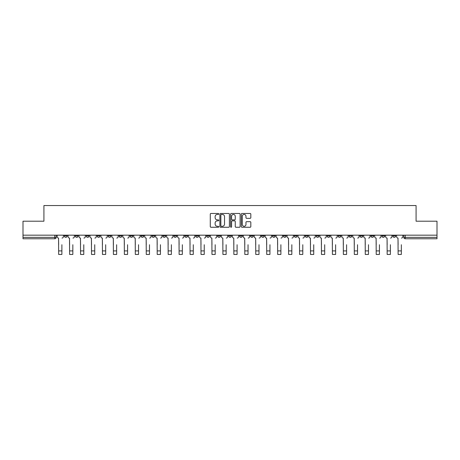 <?xml version="1.0" encoding="UTF-8"?>
<svg xmlns="http://www.w3.org/2000/svg" width="460" height="460" viewBox="0 0 460 460"><rect width="100%" height="100%" fill="white"/><g stroke="black" fill="none" stroke-linecap="round" stroke-linejoin="round"><path stroke-width="0.69" d="M218.77 213.958A0.483 0.483 0 0 0 218.287 213.474L210.967 213.474A0.69 0.69 0 0 0 210.277 214.164L210.277 226.567A0.69 0.69 0 0 0 210.967 227.257L218.287 227.257A0.483 0.483 0 0 0 218.77 226.774A0.483 0.483 0 0 0 218.287 226.291L217.338 226.291A2.202 2.202 0 0 1 215.136 224.089L215.136 223.054A2.202 2.202 0 0 1 217.338 220.846L218.287 220.846A0.483 0.483 0 0 0 218.77 220.369A0.483 0.483 0 0 0 218.287 219.886L217.338 219.886A2.202 2.202 0 0 1 215.136 217.678L215.136 216.643A2.202 2.202 0 0 1 217.338 214.44L218.287 214.44A0.483 0.483 0 0 0 218.77 213.958M370.95 235.175L370.95 235.951L373.756 235.951A1.403 1.403 0 0 1 372.353 237.354A1.403 1.403 0 0 1 370.95 235.951L370.95 235.175M359.996 235.951L359.996 235.175L359.996 235.951A1.403 1.403 0 0 0 361.399 237.354A1.403 1.403 0 0 1 359.996 235.951L362.808 235.951A1.403 1.403 0 0 1 361.399 237.354M338.1 235.175L338.1 235.951L340.906 235.951A1.403 1.403 0 0 1 339.503 237.354A1.403 1.403 0 0 1 338.1 235.951L338.1 235.175M327.146 235.951L327.146 235.175L327.146 235.951A1.403 1.403 0 0 0 328.549 237.354A1.403 1.403 0 0 1 327.146 235.951L329.958 235.951A1.403 1.403 0 0 1 328.549 237.354M316.198 235.951L316.198 235.175L316.198 235.951A1.403 1.403 0 0 0 317.601 237.354A1.403 1.403 0 0 1 316.198 235.951L319.004 235.951A1.403 1.403 0 0 1 317.601 237.354A1.403 1.403 0 0 0 319.004 235.951A1.403 1.403 0 0 1 317.601 237.354M283.348 235.951L283.348 235.175L283.348 235.951A1.403 1.403 0 0 0 284.752 237.354A1.403 1.403 0 0 1 283.348 235.951L286.154 235.951A1.403 1.403 0 0 1 284.752 237.354M272.395 235.175L272.395 235.951L275.207 235.951A1.403 1.403 0 0 1 273.798 237.354A1.403 1.403 0 0 1 272.395 235.951L272.395 235.175M261.447 235.175L261.447 235.951L264.253 235.951A1.403 1.403 0 0 1 262.85 237.354A1.403 1.403 0 0 1 261.447 235.951L261.447 235.175M250.499 235.175L250.499 235.951L253.305 235.951A1.403 1.403 0 0 1 251.902 237.354A1.403 1.403 0 0 1 250.499 235.951L250.499 235.175M239.545 235.951L239.545 235.175L239.545 235.951A1.403 1.403 0 0 0 240.948 237.354A1.403 1.403 0 0 1 239.545 235.951L242.357 235.951A1.403 1.403 0 0 1 240.948 237.354M217.643 235.175L217.643 235.951L220.455 235.951A1.403 1.403 0 0 1 219.052 237.354A1.403 1.403 0 0 1 217.643 235.951L217.643 235.175M206.695 235.951L206.695 235.175L206.695 235.951A1.403 1.403 0 0 0 208.098 237.354A1.403 1.403 0 0 1 206.695 235.951L209.501 235.951A1.403 1.403 0 0 1 208.098 237.354A1.403 1.403 0 0 0 209.501 235.951A1.403 1.403 0 0 1 208.098 237.354M140.996 235.175L140.996 235.951L143.802 235.951A1.403 1.403 0 0 1 142.399 237.354A1.403 1.403 0 0 1 140.996 235.951L140.996 235.175M130.042 235.175L130.042 235.951L132.854 235.951A1.403 1.403 0 0 1 131.451 237.354A1.403 1.403 0 0 1 130.042 235.951L130.042 235.175M119.094 235.175L119.094 235.951L121.9 235.951A1.403 1.403 0 0 1 120.497 237.354A1.403 1.403 0 0 1 119.094 235.951L119.094 235.175M97.192 235.175L97.192 235.951L100.004 235.951A1.403 1.403 0 0 1 98.601 237.354A1.403 1.403 0 0 1 97.192 235.951L97.192 235.175M86.244 235.175L86.244 235.951L89.05 235.951A1.403 1.403 0 0 1 87.647 237.354A1.403 1.403 0 0 1 86.244 235.951L86.244 235.175M250.136 218.333A0.69 0.69 0 0 0 250.827 217.643L250.827 214.164A0.69 0.69 0 0 0 250.136 213.474L242.006 213.474A0.69 0.69 0 0 0 241.316 214.164L241.316 226.567A0.69 0.69 0 0 0 242.006 227.257L250.136 227.257A0.69 0.69 0 0 0 250.827 226.567L250.827 222.364A0.69 0.69 0 0 0 250.136 221.674L246.658 221.674A0.69 0.69 0 0 0 245.968 222.364L245.968 224.445A1.846 1.846 0 0 1 244.122 226.291A1.846 1.846 0 0 1 242.282 224.445L242.282 216.286A1.846 1.846 0 0 1 244.122 214.44A1.846 1.846 0 0 1 245.968 216.286L245.968 217.643A0.69 0.69 0 0 0 246.658 218.333L250.136 218.333M23 235.175L23 221.208L43.918 221.208L43.918 205.557L416.081 205.557L416.081 221.208L437 221.208L437 235.175L23 235.175L23 237.354L56.2 237.354L56.2 235.175L56.2 237.354A1.403 1.403 0 0 1 54.797 238.757L23 238.757L23 237.354M229.396 214.164A0.69 0.69 0 0 0 228.706 213.474L220.576 213.474A0.69 0.69 0 0 0 219.891 214.164L219.891 226.567A0.69 0.69 0 0 0 220.576 227.257L228.706 227.257A0.69 0.69 0 0 0 229.396 226.567L229.396 214.164M231.294 213.474L239.424 213.474A0.69 0.69 0 0 1 240.108 214.164L240.108 226.567A0.69 0.69 0 0 1 239.424 227.257L235.94 227.257A0.69 0.69 0 0 1 235.255 226.567L235.255 221.536A0.69 0.69 0 0 0 234.565 220.846L232.254 220.846A0.69 0.69 0 0 0 231.57 221.536L231.57 226.774A0.483 0.483 0 0 1 231.087 227.257A0.483 0.483 0 0 1 230.604 226.774L230.604 214.164A0.69 0.69 0 0 1 231.294 213.474M403.799 235.175L403.799 237.354L437 237.354L437 238.757L405.202 238.757A1.403 1.403 0 0 1 403.799 237.354A1.403 1.403 0 0 0 405.202 238.757L405.202 235.175M437 235.175L437 237.354M395.657 235.175L395.657 235.951A1.403 1.403 0 0 1 394.254 237.354A1.403 1.403 0 0 1 392.846 235.951A1.403 1.403 0 0 0 394.254 237.354M392.846 235.175L392.846 235.951L395.657 235.951M384.704 235.175L384.704 235.951A1.403 1.403 0 0 1 383.301 237.354A1.403 1.403 0 0 1 381.898 235.951L384.704 235.951M381.898 235.175L381.898 235.951M373.756 235.175L373.756 235.951L373.756 235.175M362.808 235.175L362.808 235.951M351.854 235.175L351.854 235.951A1.403 1.403 0 0 1 350.451 237.354A1.403 1.403 0 0 1 349.048 235.951L351.854 235.951A1.403 1.403 0 0 1 350.451 237.354A1.403 1.403 0 0 0 351.854 235.951L351.854 235.175M349.048 235.175L349.048 235.951M340.906 235.175L340.906 235.951A1.403 1.403 0 0 1 339.503 237.354A1.403 1.403 0 0 0 340.906 235.951L340.906 235.175M329.958 235.175L329.958 235.951L329.958 235.175M319.004 235.175L319.004 235.951M308.056 235.175L308.056 235.951A1.403 1.403 0 0 1 306.653 237.354A1.403 1.403 0 0 1 305.244 235.951L308.056 235.951A1.403 1.403 0 0 1 306.653 237.354A1.403 1.403 0 0 0 308.056 235.951M305.244 235.175L305.244 235.951M297.103 235.175L297.103 235.951A1.403 1.403 0 0 1 295.699 237.354A1.403 1.403 0 0 1 294.296 235.951A1.403 1.403 0 0 0 295.699 237.354A1.403 1.403 0 0 0 297.103 235.951A1.403 1.403 0 0 1 295.699 237.354M294.296 235.175L294.296 235.951L297.103 235.951M286.154 235.175L286.154 235.951L286.154 235.175M275.207 235.175L275.207 235.951L275.207 235.175M264.253 235.175L264.253 235.951A1.403 1.403 0 0 1 262.85 237.354A1.403 1.403 0 0 0 264.253 235.951L264.253 235.175M253.305 235.175L253.305 235.951A1.403 1.403 0 0 1 251.902 237.354A1.403 1.403 0 0 0 253.305 235.951M242.357 235.175L242.357 235.951L242.357 235.175M231.403 235.175L231.403 235.951A1.403 1.403 0 0 1 230 237.354A1.403 1.403 0 0 1 228.597 235.951A1.403 1.403 0 0 0 230 237.354M228.597 235.175L228.597 235.951L231.403 235.951M220.455 235.175L220.455 235.951A1.403 1.403 0 0 1 219.052 237.354A1.403 1.403 0 0 0 220.455 235.951L220.455 235.175M209.501 235.175L209.501 235.951M198.553 235.175L198.553 235.951A1.403 1.403 0 0 1 197.15 237.354A1.403 1.403 0 0 1 195.747 235.951L198.553 235.951M195.747 235.175L195.747 235.951M187.605 235.175L187.605 235.951A1.403 1.403 0 0 1 186.202 237.354A1.403 1.403 0 0 1 184.793 235.951L187.605 235.951M184.793 235.175L184.793 235.951M176.651 235.175L176.651 235.951A1.403 1.403 0 0 1 175.248 237.354A1.403 1.403 0 0 1 173.845 235.951L176.651 235.951M173.845 235.175L173.845 235.951M165.703 235.175L165.703 235.951A1.403 1.403 0 0 1 164.3 237.354A1.403 1.403 0 0 1 162.898 235.951L165.703 235.951M162.898 235.175L162.898 235.951M154.755 235.175L154.755 235.951A1.403 1.403 0 0 1 153.347 237.354A1.403 1.403 0 0 1 151.944 235.951L154.755 235.951M151.944 235.175L151.944 235.951M143.802 235.175L143.802 235.951L143.802 235.175M132.854 235.175L132.854 235.951M121.9 235.175L121.9 235.951L121.9 235.175M110.952 235.175L110.952 235.951A1.403 1.403 0 0 1 109.549 237.354A1.403 1.403 0 0 1 108.146 235.951L110.952 235.951M108.146 235.175L108.146 235.951M100.004 235.175L100.004 235.951M89.05 235.175L89.05 235.951L89.05 235.175M78.102 235.175L78.102 235.951A1.403 1.403 0 0 1 76.699 237.354A1.403 1.403 0 0 1 75.296 235.951L78.102 235.951M75.296 235.175L75.296 235.951M64.343 235.175L64.343 235.951L67.154 235.951L67.154 235.175L67.154 235.951A1.403 1.403 0 0 1 65.745 237.354A1.403 1.403 0 0 1 64.343 235.951A1.403 1.403 0 0 0 65.745 237.354M54.797 238.757A1.403 1.403 0 0 0 56.2 237.354A1.403 1.403 0 0 1 54.797 238.757L54.797 235.175M221.335 214.44A0.483 0.483 0 0 0 220.852 214.923L220.852 225.808A0.483 0.483 0 0 0 221.335 226.291L222.335 226.291A2.202 2.202 0 0 0 224.537 224.089L224.537 216.643A2.202 2.202 0 0 0 222.335 214.44L221.335 214.44M235.255 216.321A1.846 1.846 0 0 0 233.41 214.475A1.846 1.846 0 0 0 231.57 216.321L231.57 219.196A0.69 0.69 0 0 0 232.254 219.886L234.565 219.886A0.69 0.69 0 0 0 235.255 219.196L235.255 216.321M57.149 236.653L57.149 235.175L57.149 236.653A1.403 1.403 0 0 0 58.552 238.056L58.656 244.726M58.552 238.056L58.656 254.443L61.887 254.443L61.887 244.726M63.394 236.653L63.394 235.175L63.394 236.653A1.403 1.403 0 0 1 61.991 238.056M61.887 254.443L58.656 254.443M68.097 236.653L68.097 235.175L68.097 236.653A1.403 1.403 0 0 0 69.5 238.056L69.609 244.726M69.5 238.056L69.609 254.443L72.835 254.443L72.835 244.726M74.347 236.653L74.347 235.175L74.347 236.653A1.403 1.403 0 0 1 72.944 238.056M79.051 236.653L79.051 235.175L79.051 236.653A1.403 1.403 0 0 0 80.454 238.056L80.557 244.726M80.454 238.056L80.557 254.443L83.789 254.443L83.789 244.726M85.295 236.653L85.295 235.175L85.295 236.653A1.403 1.403 0 0 1 83.892 238.056M89.999 236.653L89.999 235.175L89.999 236.653A1.403 1.403 0 0 0 91.402 238.056L91.511 244.726M91.402 238.056L91.511 254.443L94.737 254.443L94.737 244.726M96.249 236.653L96.249 235.175L96.249 236.653A1.403 1.403 0 0 1 94.84 238.056M72.835 254.443L69.609 254.443M83.789 254.443L80.557 254.443M94.737 254.443L91.511 254.443M100.947 236.653L100.947 235.175L100.947 236.653A1.403 1.403 0 0 0 102.356 238.056L102.459 244.726M102.356 238.056L102.459 254.443L105.685 254.443L105.685 244.726M107.197 236.653L107.197 235.175L107.197 236.653A1.403 1.403 0 0 1 105.794 238.056M111.901 236.653L111.901 235.175L111.901 236.653A1.403 1.403 0 0 0 113.304 238.056L113.407 244.726M113.304 238.056L113.407 254.443L116.639 254.443L116.639 244.726M118.145 236.653L118.145 235.175L118.145 236.653A1.403 1.403 0 0 1 116.742 238.056M105.685 254.443L102.459 254.443M116.639 254.443L113.407 254.443M122.849 236.653L122.849 235.175L122.849 236.653A1.403 1.403 0 0 0 124.252 238.056L124.361 244.726M124.252 238.056L124.361 254.443L127.587 254.443L127.587 244.726M129.099 236.653L129.099 235.175L129.099 236.653A1.403 1.403 0 0 1 127.696 238.056M133.802 236.653L133.802 235.175L133.802 236.653A1.403 1.403 0 0 0 135.205 238.056L135.309 244.726M135.205 238.056L135.309 254.443L138.54 254.443L138.54 244.726M140.047 236.653L140.047 235.175L140.047 236.653A1.403 1.403 0 0 1 138.644 238.056M144.75 236.653L144.75 235.175L144.75 236.653A1.403 1.403 0 0 0 146.153 238.056L146.257 244.726M146.153 238.056L146.257 254.443L149.488 254.443L149.488 244.726M150.995 236.653L150.995 235.175L150.995 236.653A1.403 1.403 0 0 1 149.592 238.056M155.698 236.653L155.698 235.175L155.698 236.653A1.403 1.403 0 0 0 157.102 238.056L157.211 244.726M157.102 238.056L157.211 254.443L160.436 254.443L160.436 244.726M161.949 236.653L161.949 235.175L161.949 236.653A1.403 1.403 0 0 1 160.546 238.056M166.652 236.653L166.652 235.175L166.652 236.653A1.403 1.403 0 0 0 168.055 238.056L168.159 244.726M168.055 238.056L168.159 254.443L171.39 254.443L171.39 244.726M172.897 236.653L172.897 235.175L172.897 236.653A1.403 1.403 0 0 1 171.494 238.056M177.6 236.653L177.6 235.175L177.6 236.653A1.403 1.403 0 0 0 179.003 238.056L179.112 244.726M179.003 238.056L179.112 254.443L182.338 254.443L182.338 244.726M183.85 236.653L183.85 235.175L183.85 236.653A1.403 1.403 0 0 1 182.442 238.056M188.548 236.653L188.548 235.175L188.548 236.653A1.403 1.403 0 0 0 189.957 238.056L190.06 244.726M189.957 238.056L190.06 254.443L193.286 254.443L193.286 244.726M194.798 236.653L194.798 235.175L194.798 236.653A1.403 1.403 0 0 1 193.395 238.056M199.502 236.653L199.502 235.175L199.502 236.653A1.403 1.403 0 0 0 200.905 238.056L201.008 244.726M200.905 238.056L201.008 254.443L204.24 254.443L204.24 244.726M205.746 236.653L205.746 235.175L205.746 236.653A1.403 1.403 0 0 1 204.343 238.056M127.587 254.443L124.361 254.443M138.54 254.443L135.309 254.443M149.488 254.443L146.257 254.443M160.436 254.443L157.211 254.443M171.39 254.443L168.159 254.443M182.338 254.443L179.112 254.443M193.286 254.443L190.06 254.443M204.24 254.443L201.008 254.443M210.45 236.653L210.45 235.175L210.45 236.653A1.403 1.403 0 0 0 211.853 238.056L211.962 244.726M211.853 238.056L211.962 254.443L215.188 254.443L215.188 244.726M216.7 236.653L216.7 235.175L216.7 236.653A1.403 1.403 0 0 1 215.297 238.056M215.188 254.443L211.962 254.443M221.404 236.653L221.404 235.175L221.404 236.653A1.403 1.403 0 0 0 222.807 238.056L222.91 244.726M222.807 238.056L222.91 254.443L226.142 254.443L226.142 244.726M227.648 236.653L227.648 235.175L227.648 236.653A1.403 1.403 0 0 1 226.245 238.056M232.352 236.653L232.352 235.175L232.352 236.653A1.403 1.403 0 0 0 233.755 238.056L233.858 244.726M233.755 238.056L233.858 254.443L237.09 254.443L237.09 244.726M238.596 236.653L238.596 235.175L238.596 236.653A1.403 1.403 0 0 1 237.193 238.056M243.3 236.653L243.3 235.175L243.3 236.653A1.403 1.403 0 0 0 244.703 238.056L244.812 244.726M244.703 238.056L244.812 254.443L248.038 254.443L248.038 244.726M249.55 236.653L249.55 235.175L249.55 236.653A1.403 1.403 0 0 1 248.147 238.056M254.253 236.653L254.253 235.175L254.253 236.653A1.403 1.403 0 0 0 255.656 238.056L255.76 244.726M255.656 238.056L255.76 254.443L258.991 254.443L258.991 244.726M260.498 236.653L260.498 235.175L260.498 236.653A1.403 1.403 0 0 1 259.095 238.056M265.202 236.653L265.202 235.175L265.202 236.653A1.403 1.403 0 0 0 266.604 238.056L266.714 244.726M266.604 238.056L266.714 254.443L269.939 254.443L269.939 244.726M271.452 236.653L271.452 235.175L271.452 236.653A1.403 1.403 0 0 1 270.043 238.056M276.149 236.653L276.149 235.175L276.149 236.653A1.403 1.403 0 0 0 277.558 238.056L277.662 244.726M277.558 238.056L277.662 254.443L280.887 254.443L280.887 244.726M282.4 236.653L282.4 235.175L282.4 236.653A1.403 1.403 0 0 1 280.997 238.056M287.103 236.653L287.103 235.175L287.103 236.653A1.403 1.403 0 0 0 288.506 238.056L288.61 244.726M288.506 238.056L288.61 254.443L291.841 254.443L291.841 244.726M293.348 236.653L293.348 235.175L293.348 236.653A1.403 1.403 0 0 1 291.945 238.056M298.051 236.653L298.051 235.175L298.051 236.653A1.403 1.403 0 0 0 299.454 238.056L299.563 244.726M299.454 238.056L299.563 254.443L302.789 254.443L302.789 244.726M304.301 236.653L304.301 235.175L304.301 236.653A1.403 1.403 0 0 1 302.898 238.056M309.005 236.653L309.005 235.175L309.005 236.653A1.403 1.403 0 0 0 310.408 238.056L310.511 244.726M310.408 238.056L310.511 254.443L313.743 254.443L313.743 244.726M315.249 236.653L315.249 235.175L315.249 236.653A1.403 1.403 0 0 1 313.846 238.056M319.953 236.653L319.953 235.175L319.953 236.653A1.403 1.403 0 0 0 321.356 238.056L321.459 244.726M321.356 238.056L321.459 254.443L324.691 254.443L324.691 244.726M326.197 236.653L326.197 235.175L326.197 236.653A1.403 1.403 0 0 1 324.794 238.056M330.901 236.653L330.901 235.175L330.901 236.653A1.403 1.403 0 0 0 332.304 238.056L332.413 244.726M332.304 238.056L332.413 254.443L335.639 254.443L335.639 244.726M337.151 236.653L337.151 235.175L337.151 236.653A1.403 1.403 0 0 1 335.748 238.056M341.855 236.653L341.855 235.175L341.855 236.653A1.403 1.403 0 0 0 343.258 238.056L343.361 244.726M343.258 238.056L343.361 254.443L346.593 254.443L346.593 244.726M348.099 236.653L348.099 235.175L348.099 236.653A1.403 1.403 0 0 1 346.696 238.056M352.803 236.653L352.803 235.175L352.803 236.653A1.403 1.403 0 0 0 354.206 238.056L354.315 244.726M354.206 238.056L354.315 254.443L357.541 254.443L357.541 244.726M359.053 236.653L359.053 235.175L359.053 236.653A1.403 1.403 0 0 1 357.644 238.056M363.751 236.653L363.751 235.175L363.751 236.653A1.403 1.403 0 0 0 365.159 238.056L365.263 244.726M365.159 238.056L365.263 254.443L368.489 254.443L368.489 244.726M370.001 236.653L370.001 235.175L370.001 236.653A1.403 1.403 0 0 1 368.598 238.056M374.704 236.653L374.704 235.175L374.704 236.653A1.403 1.403 0 0 0 376.107 238.056L376.211 244.726M376.107 238.056L376.211 254.443L379.442 254.443L379.442 244.726M380.949 236.653L380.949 235.175L380.949 236.653A1.403 1.403 0 0 1 379.546 238.056M385.652 236.653L385.652 235.175L385.652 236.653A1.403 1.403 0 0 0 387.055 238.056L387.165 244.726M387.055 238.056L387.165 254.443L390.39 254.443L390.39 244.726M391.903 236.653L391.903 235.175L391.903 236.653A1.403 1.403 0 0 1 390.5 238.056M226.142 254.443L222.91 254.443M237.09 254.443L233.858 254.443M248.038 254.443L244.812 254.443M258.991 254.443L255.76 254.443M269.939 254.443L266.714 254.443M280.887 254.443L277.662 254.443M291.841 254.443L288.61 254.443M302.789 254.443L299.563 254.443M313.743 254.443L310.511 254.443M324.691 254.443L321.459 254.443M335.639 254.443L332.413 254.443M346.593 254.443L343.361 254.443M357.541 254.443L354.315 254.443M368.489 254.443L365.263 254.443M379.442 254.443L376.211 254.443M390.39 254.443L387.165 254.443M396.606 236.653L396.606 235.175L396.606 236.653A1.403 1.403 0 0 0 398.009 238.056L398.113 244.726M398.009 238.056L398.113 254.443L401.344 254.443L401.344 244.726M402.851 236.653L402.851 235.175L402.851 236.653A1.403 1.403 0 0 1 401.448 238.056M401.344 254.443L398.113 254.443M61.887 250.901L58.656 250.901M72.835 250.901L69.609 250.901M83.789 250.901L80.557 250.901M94.737 250.901L91.511 250.901M105.685 250.901L102.459 250.901M116.639 250.901L113.407 250.901M127.587 250.901L124.361 250.901M138.54 250.901L135.309 250.901M149.488 250.901L146.257 250.901M160.436 250.901L157.211 250.901M171.39 250.901L168.159 250.901M182.338 250.901L179.112 250.901M193.286 250.901L190.06 250.901M204.24 250.901L201.008 250.901M215.188 250.901L211.962 250.901M226.142 250.901L222.91 250.901M237.09 250.901L233.858 250.901M248.038 250.901L244.812 250.901M258.991 250.901L255.76 250.901M269.939 250.901L266.714 250.901M280.887 250.901L277.662 250.901M291.841 250.901L288.61 250.901M302.789 250.901L299.563 250.901M313.743 250.901L310.511 250.901M324.691 250.901L321.459 250.901M335.639 250.901L332.413 250.901M346.593 250.901L343.361 250.901M357.541 250.901L354.315 250.901M368.489 250.901L365.263 250.901M379.442 250.901L376.211 250.901M390.39 250.901L387.165 250.901M401.344 250.901L398.113 250.901"/></g></svg>
